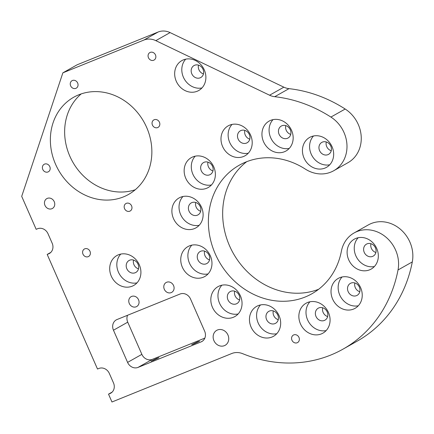 <?xml version="1.0" encoding="UTF-8"?>
<svg xmlns="http://www.w3.org/2000/svg" width="434" height="434" viewBox="0 0 434 434"><rect width="100%" height="100%" fill="white"/><g stroke="black" fill="none" stroke-linecap="round" stroke-linejoin="round"><path stroke-width="0.65" d="M297.187 342.757A4.291 3.77 -119.4 0 0 297.578 342.567A4.291 3.77 -119.4 0 0 298.869 337.191A4.291 3.77 -119.4 0 0 293.742 334.907A4.291 3.77 -119.4 0 0 293.357 335.091A4.291 3.77 -119.4 0 0 292.066 340.468A4.291 3.77 -119.4 0 0 297.187 342.757M131.638 296.427A5.664 4.98 60.6 0 1 138.397 299.444A5.664 4.98 60.6 0 1 136.694 306.54A5.664 4.98 60.6 0 1 136.184 306.789A5.664 4.98 60.6 0 1 129.419 303.767A5.664 4.98 60.6 0 1 131.128 296.672A5.664 4.98 60.6 0 1 131.638 296.427M166.667 282.252A5.664 4.98 60.6 0 1 173.432 285.268A5.664 4.98 60.6 0 1 171.723 292.364A5.664 4.98 60.6 0 1 171.213 292.614A5.664 4.98 60.6 0 1 164.453 289.592A5.664 4.98 60.6 0 1 166.157 282.496A5.664 4.98 60.6 0 1 166.667 282.252M224.383 345.67A8.582 7.546 -119.4 0 0 225.154 345.301A8.582 7.546 -119.4 0 0 227.742 334.549A8.582 7.546 -119.4 0 0 217.494 329.976A8.582 7.546 -119.4 0 0 216.723 330.345A8.582 7.546 -119.4 0 0 214.141 341.097A8.582 7.546 -119.4 0 0 224.383 345.67M48.011 171.951A4.291 3.77 -119.4 0 0 48.396 171.766A4.291 3.77 -119.4 0 0 49.688 166.39A4.291 3.77 -119.4 0 0 44.566 164.101A4.291 3.77 -119.4 0 0 44.181 164.291A4.291 3.77 -119.4 0 0 42.89 169.667A4.291 3.77 -119.4 0 0 48.011 171.951M157.661 127.58A4.291 3.77 -119.4 0 0 158.047 127.395A4.291 3.77 -119.4 0 0 159.338 122.019A4.291 3.77 -119.4 0 0 154.216 119.735A4.291 3.77 -119.4 0 0 153.831 119.92A4.291 3.77 -119.4 0 0 152.54 125.296A4.291 3.77 -119.4 0 0 157.661 127.58M75.874 88.352A4.291 3.77 -119.4 0 0 76.259 88.162A4.291 3.77 -119.4 0 0 77.556 82.785A4.291 3.77 -119.4 0 0 72.429 80.502A4.291 3.77 -119.4 0 0 72.044 80.686A4.291 3.77 -119.4 0 0 70.753 86.062A4.291 3.77 -119.4 0 0 75.874 88.352M129.799 211.184A4.291 3.77 -119.4 0 0 130.184 211A4.291 3.77 -119.4 0 0 131.475 205.624A4.291 3.77 -119.4 0 0 126.354 203.334A4.291 3.77 -119.4 0 0 125.968 203.519A4.291 3.77 -119.4 0 0 124.672 208.9A4.291 3.77 -119.4 0 0 129.799 211.184M84.771 248.818A4.291 3.77 60.6 0 1 89.892 251.107A4.291 3.77 60.6 0 1 88.601 256.483A4.291 3.77 60.6 0 1 88.216 256.668A4.291 3.77 60.6 0 1 83.095 254.384A4.291 3.77 60.6 0 1 84.386 249.002A4.291 3.77 60.6 0 1 84.771 248.818M150.24 52.395A4.291 3.77 60.6 0 1 155.361 54.679A4.291 3.77 60.6 0 1 154.07 60.055A4.291 3.77 60.6 0 1 153.685 60.245A4.291 3.77 60.6 0 1 148.564 57.955A4.291 3.77 60.6 0 1 149.855 52.579A4.291 3.77 60.6 0 1 150.24 52.395M47.333 198.365A5.664 4.98 60.6 0 1 54.093 201.381A5.664 4.98 60.6 0 1 52.389 208.477A5.664 4.98 60.6 0 1 51.879 208.721A5.664 4.98 60.6 0 1 45.12 205.705A5.664 4.98 60.6 0 1 46.823 198.609A5.664 4.98 60.6 0 1 47.333 198.365M324.947 168.094A17.17 15.087 -119.4 0 0 326.487 167.35A17.17 15.087 -119.4 0 0 331.652 145.846A17.17 15.087 -119.4 0 0 311.162 136.699A17.17 15.087 -119.4 0 0 309.621 137.437A17.17 15.087 -119.4 0 0 304.456 158.947A17.17 15.087 -119.4 0 0 324.947 168.094M327.947 154.65A6.868 6.033 -119.4 0 0 328.565 154.352A6.868 6.033 -119.4 0 0 330.632 145.748A6.868 6.033 -119.4 0 0 322.435 142.092A6.868 6.033 -119.4 0 0 321.816 142.39A6.868 6.033 -119.4 0 0 319.749 150.989A6.868 6.033 -119.4 0 0 327.947 154.65M243.49 156.517A17.17 15.087 -119.4 0 0 245.031 155.773A17.17 15.087 -119.4 0 0 250.196 134.269A17.17 15.087 -119.4 0 0 229.705 125.122A17.17 15.087 -119.4 0 0 228.165 125.86A17.17 15.087 -119.4 0 0 223 147.37A17.17 15.087 -119.4 0 0 243.49 156.517M246.49 143.074A6.868 6.033 -119.4 0 0 247.109 142.775A6.868 6.033 -119.4 0 0 249.176 134.171A6.868 6.033 -119.4 0 0 240.978 130.515A6.868 6.033 -119.4 0 0 240.36 130.813A6.868 6.033 -119.4 0 0 238.293 139.412A6.868 6.033 -119.4 0 0 246.49 143.074M206.649 188.275A17.17 15.087 -119.4 0 0 208.19 187.531A17.17 15.087 -119.4 0 0 213.36 166.021A17.17 15.087 -119.4 0 0 192.87 156.875A17.17 15.087 -119.4 0 0 191.323 157.618A17.17 15.087 -119.4 0 0 186.159 179.128A17.17 15.087 -119.4 0 0 206.649 188.275M209.649 174.831A6.868 6.033 -119.4 0 0 210.268 174.533A6.868 6.033 -119.4 0 0 212.334 165.929A6.868 6.033 -119.4 0 0 204.137 162.273A6.868 6.033 -119.4 0 0 203.524 162.571A6.868 6.033 -119.4 0 0 201.457 171.17A6.868 6.033 -119.4 0 0 209.649 174.831M194.389 228.609A17.17 15.087 -119.4 0 0 195.935 227.866A17.17 15.087 -119.4 0 0 201.099 206.356A17.17 15.087 -119.4 0 0 180.609 197.21A17.17 15.087 -119.4 0 0 179.068 197.953A17.17 15.087 -119.4 0 0 173.898 219.458A17.17 15.087 -119.4 0 0 194.389 228.609M197.394 215.166A6.868 6.033 -119.4 0 0 198.007 214.868A6.868 6.033 -119.4 0 0 200.074 206.264A6.868 6.033 -119.4 0 0 191.877 202.607A6.868 6.033 -119.4 0 0 191.264 202.906A6.868 6.033 -119.4 0 0 189.197 211.504A6.868 6.033 -119.4 0 0 197.394 215.166M203.248 277.245A17.17 15.087 -119.4 0 0 204.794 276.501A17.17 15.087 -119.4 0 0 209.958 254.997A17.17 15.087 -119.4 0 0 189.468 245.85A17.17 15.087 -119.4 0 0 187.927 246.593A17.17 15.087 -119.4 0 0 182.757 268.098A17.17 15.087 -119.4 0 0 203.248 277.245M206.253 263.801A6.868 6.033 -119.4 0 0 206.866 263.503A6.868 6.033 -119.4 0 0 208.933 254.904A6.868 6.033 -119.4 0 0 200.741 251.243A6.868 6.033 -119.4 0 0 200.123 251.541A6.868 6.033 -119.4 0 0 198.056 260.145A6.868 6.033 -119.4 0 0 206.253 263.801M233.324 317.297A17.17 15.087 -119.4 0 0 234.865 316.554A17.17 15.087 -119.4 0 0 240.035 295.049A17.17 15.087 -119.4 0 0 219.544 285.903A17.17 15.087 -119.4 0 0 217.998 286.646A17.17 15.087 -119.4 0 0 212.834 308.151A17.17 15.087 -119.4 0 0 233.324 317.297M236.324 303.86A6.868 6.033 -119.4 0 0 236.942 303.561A6.868 6.033 -119.4 0 0 239.009 294.957A6.868 6.033 -119.4 0 0 230.812 291.301A6.868 6.033 -119.4 0 0 230.194 291.594A6.868 6.033 -119.4 0 0 228.127 300.198A6.868 6.033 -119.4 0 0 236.324 303.86M271.955 337.039A17.17 15.087 -119.4 0 0 273.496 336.296A17.17 15.087 -119.4 0 0 278.661 314.791A17.17 15.087 -119.4 0 0 258.17 305.644A17.17 15.087 -119.4 0 0 256.63 306.388A17.17 15.087 -119.4 0 0 251.465 327.892A17.17 15.087 -119.4 0 0 271.955 337.039M274.955 323.596A6.868 6.033 -119.4 0 0 275.574 323.303A6.868 6.033 -119.4 0 0 277.641 314.699A6.868 6.033 -119.4 0 0 269.443 311.042A6.868 6.033 -119.4 0 0 268.825 311.335A6.868 6.033 -119.4 0 0 266.758 319.939A6.868 6.033 -119.4 0 0 274.955 323.596M321.355 333.903A17.17 15.087 -119.4 0 0 322.896 333.16A17.17 15.087 -119.4 0 0 328.066 311.65A17.17 15.087 -119.4 0 0 307.576 302.503A17.17 15.087 -119.4 0 0 306.03 303.247A17.17 15.087 -119.4 0 0 300.865 324.751A17.17 15.087 -119.4 0 0 321.355 333.903M324.355 320.46A6.868 6.033 -119.4 0 0 324.974 320.162A6.868 6.033 -119.4 0 0 327.041 311.558A6.868 6.033 -119.4 0 0 318.844 307.901A6.868 6.033 -119.4 0 0 318.231 308.2A6.868 6.033 -119.4 0 0 316.164 316.798A6.868 6.033 -119.4 0 0 324.355 320.46M369.611 269.834A17.17 15.087 -119.4 0 0 371.151 269.091A17.17 15.087 -119.4 0 0 376.316 247.586A17.17 15.087 -119.4 0 0 355.826 238.44A17.17 15.087 -119.4 0 0 354.285 239.183A17.17 15.087 -119.4 0 0 349.12 260.688A17.17 15.087 -119.4 0 0 369.611 269.834M372.611 256.396A6.868 6.033 -119.4 0 0 373.229 256.098A6.868 6.033 -119.4 0 0 375.291 247.494A6.868 6.033 -119.4 0 0 367.099 243.837A6.868 6.033 -119.4 0 0 366.48 244.13A6.868 6.033 -119.4 0 0 364.414 252.734A6.868 6.033 -119.4 0 0 372.611 256.396M132.196 286.19A17.17 15.087 -119.4 0 0 133.737 285.447A17.17 15.087 -119.4 0 0 138.902 263.943A17.17 15.087 -119.4 0 0 118.411 254.796A17.17 15.087 -119.4 0 0 116.871 255.539A17.17 15.087 -119.4 0 0 111.706 277.044A17.17 15.087 -119.4 0 0 132.196 286.19M135.196 272.747A6.868 6.033 -119.4 0 0 135.815 272.454A6.868 6.033 -119.4 0 0 137.882 263.85A6.868 6.033 -119.4 0 0 129.685 260.188A6.868 6.033 -119.4 0 0 129.066 260.487A6.868 6.033 -119.4 0 0 126.999 269.091A6.868 6.033 -119.4 0 0 135.196 272.747M197.166 91.259A17.17 15.087 -119.4 0 0 198.707 90.522A17.17 15.087 -119.4 0 0 203.871 69.011A17.17 15.087 -119.4 0 0 183.381 59.865A17.17 15.087 -119.4 0 0 181.841 60.608A17.17 15.087 -119.4 0 0 176.676 82.113A17.17 15.087 -119.4 0 0 197.166 91.259M200.166 77.822A6.868 6.033 -119.4 0 0 200.785 77.523A6.868 6.033 -119.4 0 0 202.852 68.919A6.868 6.033 -119.4 0 0 194.654 65.263A6.868 6.033 -119.4 0 0 194.036 65.556A6.868 6.033 -119.4 0 0 191.969 74.16A6.868 6.033 -119.4 0 0 200.166 77.822M284.444 151.743A17.17 15.087 -119.4 0 0 285.99 150.999A17.17 15.087 -119.4 0 0 291.154 129.495A17.17 15.087 -119.4 0 0 270.664 120.348A17.17 15.087 -119.4 0 0 269.123 121.091A17.17 15.087 -119.4 0 0 263.953 142.596A17.17 15.087 -119.4 0 0 284.444 151.743M287.449 138.3A6.868 6.033 -119.4 0 0 288.062 138.001A6.868 6.033 -119.4 0 0 290.129 129.403A6.868 6.033 -119.4 0 0 281.937 125.741A6.868 6.033 -119.4 0 0 281.319 126.039A6.868 6.033 -119.4 0 0 279.252 134.643A6.868 6.033 -119.4 0 0 287.449 138.3M353.515 309.084A17.17 15.087 -119.4 0 0 355.055 308.341A17.17 15.087 -119.4 0 0 360.225 286.836A17.17 15.087 -119.4 0 0 339.735 277.689A17.17 15.087 -119.4 0 0 338.189 278.433A17.17 15.087 -119.4 0 0 333.024 299.937A17.17 15.087 -119.4 0 0 353.515 309.084M356.515 295.646A6.868 6.033 -119.4 0 0 357.133 295.348A6.868 6.033 -119.4 0 0 359.2 286.744A6.868 6.033 -119.4 0 0 351.003 283.087A6.868 6.033 -119.4 0 0 350.384 283.38A6.868 6.033 -119.4 0 0 348.318 291.984A6.868 6.033 -119.4 0 0 356.515 295.646M153.202 360.421L158.915 357.692L156.772 358.408L151.054 361.142L153.202 360.421M193.841 343.978L199.553 341.249L197.41 341.965L191.692 344.699L193.841 343.978M78.717 94.824A55.796 49.037 60.6 0 1 145.314 124.553A55.796 49.037 60.6 0 1 128.518 194.448A55.796 49.037 60.6 0 1 123.511 196.862A55.796 49.037 60.6 0 1 56.914 167.133A55.796 49.037 60.6 0 1 73.709 97.238A55.796 49.037 60.6 0 1 78.717 94.824M354.101 232.949L368.374 224.899A31.763 27.912 60.6 0 1 371.222 223.526A31.763 27.912 60.6 0 1 401.586 230.313A31.763 27.912 60.6 0 1 412.3 261.924A137.35 120.706 60.6 0 1 357.269 341.102L342.996 349.148A137.35 120.706 60.6 0 1 242.725 353.699A17.17 15.087 -119.4 0 0 231.734 353.526L111.967 401.993L108.522 394.143L109.921 393.578A8.582 7.546 -119.4 0 0 110.697 393.204A8.582 7.546 -119.4 0 0 113.486 382.891L109.352 373.473A8.582 7.546 -119.4 0 0 98.898 368.461L97.498 369.025L47.192 254.433L48.597 253.868A8.582 7.546 -119.4 0 0 49.367 253.494A8.582 7.546 -119.4 0 0 52.156 243.181L48.022 233.763A8.582 7.546 -119.4 0 0 37.568 228.751L36.168 229.315L21.7 196.358L62.87 72.841L143.893 40.053A17.17 15.087 60.6 0 1 155.817 40.644L269.579 95.214A17.17 15.087 -119.4 0 0 274.717 96.706A137.35 120.706 60.6 0 1 330.909 117.072A31.763 27.912 60.6 0 1 346.95 144.766A31.763 27.912 60.6 0 1 333.703 170.741A31.763 27.912 60.6 0 1 305.297 169.076A73.823 64.878 -119.4 0 0 245.899 162.007A73.823 64.878 -119.4 0 0 239.27 165.202A73.823 64.878 -119.4 0 0 217.054 257.682A73.823 64.878 -119.4 0 0 305.162 297.013A73.823 64.878 -119.4 0 0 311.791 293.818A73.823 64.878 -119.4 0 0 341.374 251.259A31.763 27.912 60.6 0 1 354.101 232.949A31.763 27.912 60.6 0 1 356.954 231.572A31.763 27.912 60.6 0 1 387.312 238.364A31.763 27.912 60.6 0 1 398.027 269.97A137.35 120.706 60.6 0 1 342.996 349.148M246.696 161.692A73.823 64.878 -119.4 0 0 233.291 253.331A73.823 64.878 -119.4 0 0 318.637 289.277M204.658 331.207A8.582 7.546 60.6 0 1 201.87 341.52A8.582 7.546 60.6 0 1 201.099 341.894L138.039 367.408A8.582 7.546 60.6 0 1 127.591 362.395L113.464 330.214A8.582 7.546 60.6 0 1 116.252 319.901A8.582 7.546 60.6 0 1 117.023 319.532L180.083 294.013A8.582 7.546 60.6 0 1 190.537 299.026L204.658 331.207M331.234 150.75A6.868 6.033 60.6 0 1 326.281 141.967M249.778 139.173A6.868 6.033 60.6 0 1 244.825 130.39M212.942 170.931A6.868 6.033 60.6 0 1 207.984 162.148M200.682 211.266A6.868 6.033 60.6 0 1 195.729 202.477M209.541 259.906A6.868 6.033 60.6 0 1 204.588 251.118M239.611 299.959A6.868 6.033 60.6 0 1 234.658 291.171M278.243 319.701A6.868 6.033 60.6 0 1 273.29 310.912M327.648 316.56A6.868 6.033 60.6 0 1 322.69 307.771M375.898 252.496A6.868 6.033 60.6 0 1 370.945 243.707M138.484 268.852A6.868 6.033 60.6 0 1 133.531 260.064M203.454 73.921A6.868 6.033 60.6 0 1 198.501 65.133M290.737 134.404A6.868 6.033 60.6 0 1 285.784 125.616M359.808 291.746A6.868 6.033 60.6 0 1 354.849 282.957M135.272 189.739A55.796 49.037 60.6 0 1 72.673 161.882A55.796 49.037 60.6 0 1 81.229 93.896M62.87 72.841L77.138 64.791L158.16 32.008A17.17 15.087 60.6 0 1 170.09 32.593L283.852 87.169A17.17 15.087 -119.4 0 0 288.99 88.655A137.35 120.706 60.6 0 1 345.182 109.026A31.763 27.912 60.6 0 1 361.218 136.715A31.763 27.912 60.6 0 1 347.976 162.69L333.703 170.741M204.853 338.102L152.312 359.363A8.582 7.546 60.6 0 1 141.864 354.35L127.737 322.169A8.582 7.546 60.6 0 1 127.542 315.274M112.146 392.103L108.522 394.143M50.816 252.393L47.192 254.433M342.073 276.984A17.17 15.087 -119.4 0 0 340.619 296.775A17.17 15.087 -119.4 0 0 358.31 305.769M273.008 119.638A17.17 15.087 -119.4 0 0 271.548 139.433A17.17 15.087 -119.4 0 0 289.239 148.428M185.725 59.16A17.17 15.087 -119.4 0 0 184.266 78.95A17.17 15.087 -119.4 0 0 201.956 87.945M120.755 254.091A17.17 15.087 -119.4 0 0 119.296 273.881A17.17 15.087 -119.4 0 0 136.987 282.876M358.169 237.734A17.17 15.087 -119.4 0 0 356.71 257.525A17.17 15.087 -119.4 0 0 374.401 266.519M309.919 301.798A17.17 15.087 -119.4 0 0 308.46 321.589A17.17 15.087 -119.4 0 0 326.151 330.583M260.514 304.939A17.17 15.087 -119.4 0 0 259.055 324.73A17.17 15.087 -119.4 0 0 276.746 333.724M221.882 285.198A17.17 15.087 -119.4 0 0 220.429 304.988A17.17 15.087 -119.4 0 0 238.12 313.983M191.812 245.145A17.17 15.087 -119.4 0 0 190.352 264.935A17.17 15.087 -119.4 0 0 208.043 273.93M182.953 196.504A17.17 15.087 -119.4 0 0 181.493 216.295A17.17 15.087 -119.4 0 0 199.184 225.289M195.213 156.169A17.17 15.087 -119.4 0 0 193.754 175.96A17.17 15.087 -119.4 0 0 211.445 184.955M232.049 124.412A17.17 15.087 -119.4 0 0 230.59 144.202A17.17 15.087 -119.4 0 0 248.281 153.197M313.505 135.988A17.17 15.087 -119.4 0 0 312.046 155.779A17.17 15.087 -119.4 0 0 329.737 164.774M412.3 261.924L398.027 269.97M345.182 109.026L330.909 117.072M288.99 88.655L274.717 96.706M111.413 392.737L109.921 393.578M50.084 253.027L48.597 253.868M158.16 32.008L143.893 40.053M170.09 32.593L155.817 40.644M283.852 87.169L269.579 95.214M202.586 341.053L201.099 341.894M152.312 359.363L138.039 367.408M141.864 354.35L127.591 362.395M127.737 322.169L113.464 330.214"/></g></svg>
